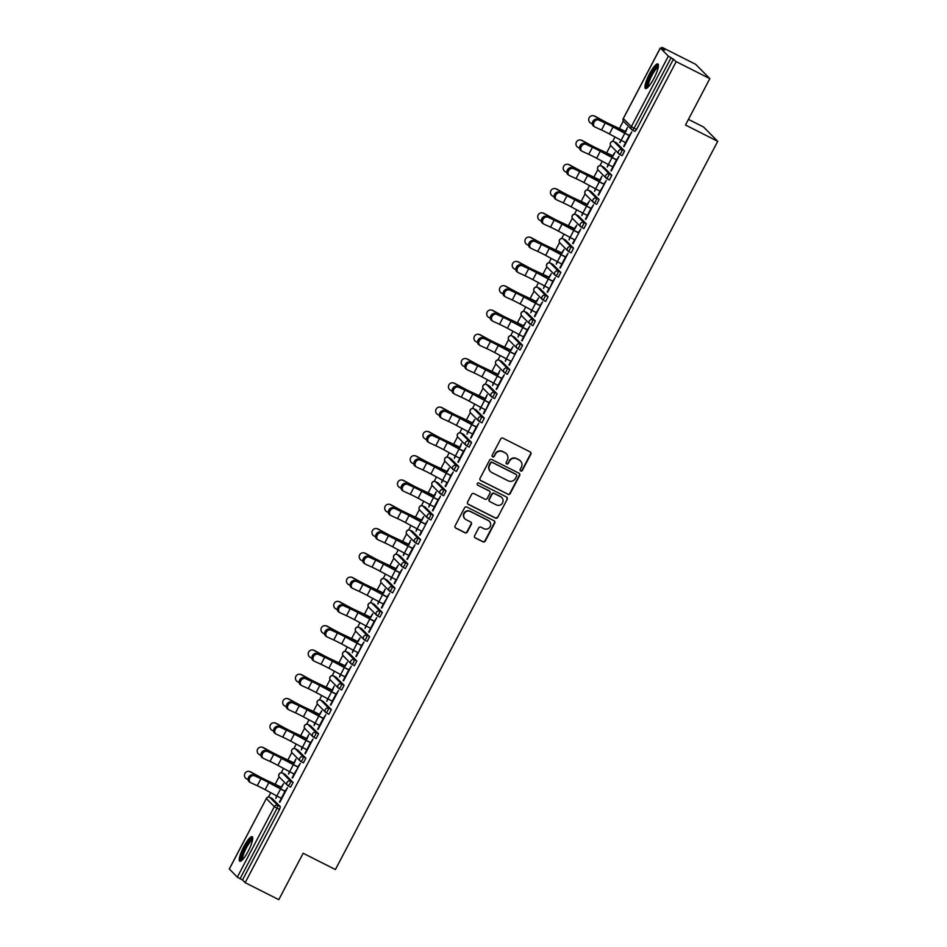 <?xml version="1.0" encoding="UTF-8"?>
<svg xmlns="http://www.w3.org/2000/svg" width="947" height="947" viewBox="0 0 947 947"><rect width="100%" height="100%" fill="white"/><g stroke="black" fill="none" stroke-linecap="round" stroke-linejoin="round"><path stroke-width="1.42" d="M520.72 470.967A1.207 1.184 135.3 0 0 522.342 470.434L530.865 454.193A1.728 1.681 135.3 0 0 530.154 451.908L503.023 438.201A1.728 1.681 135.3 0 0 500.714 438.97L492.191 455.199A1.207 1.184 135.3 0 0 492.677 456.809A1.207 1.184 135.3 0 0 494.298 456.265L495.399 454.169A5.54 5.386 135.3 0 1 502.786 451.707L505.047 452.855A5.54 5.386 135.3 0 1 507.308 460.183L506.207 462.278A1.207 1.184 135.3 0 0 506.704 463.888A1.207 1.184 135.3 0 0 508.314 463.343L509.415 461.248A5.54 5.386 135.3 0 1 516.813 458.798L519.074 459.934A5.54 5.386 135.3 0 1 521.323 467.262L520.223 469.369A1.207 1.184 135.3 0 0 520.72 470.967M520.294 470.588A1.207 1.184 135.3 0 0 522.057 470.138L530.58 453.909A1.728 1.681 135.3 0 0 530.427 452.086M492.251 456.43A1.207 1.184 135.3 0 0 494.014 455.981L495.399 454.169M506.266 463.509A1.207 1.184 135.3 0 0 508.03 463.059L509.415 461.248M248.197 851.211A13.743 2.983 -63.2 0 0 252.186 836.71A13.743 2.983 -63.2 0 0 243.77 846.748A13.743 2.983 -63.2 0 0 239.78 861.249A13.743 2.983 -63.2 0 0 248.197 851.211M653.904 78.447A13.743 2.983 -63.2 0 0 657.893 63.946A13.743 2.983 -63.2 0 0 649.476 73.996A13.743 2.983 -63.2 0 0 645.487 88.497A13.743 2.983 -63.2 0 0 653.904 78.447M474.625 535.694A1.728 1.681 135.3 0 0 475.335 537.979L482.946 541.826A1.728 1.681 135.3 0 0 485.255 541.068L494.725 523.028A1.728 1.681 135.3 0 0 494.014 520.743L466.883 507.036A1.728 1.681 135.3 0 0 464.575 507.805L455.105 525.834A1.728 1.681 135.3 0 0 455.803 528.118L465.001 532.77A1.728 1.681 135.3 0 0 467.309 532.001L471.369 524.283A1.728 1.681 135.3 0 0 470.659 521.998L466.102 519.69A4.628 4.51 135.3 0 1 464.598 512.954A4.628 4.51 135.3 0 1 470.387 511.522L488.25 520.542A4.628 4.51 135.3 0 1 489.753 527.278A4.628 4.51 135.3 0 1 483.964 528.71L480.981 527.207A1.728 1.681 135.3 0 0 478.673 527.976L474.625 535.694M660.355 48.048L623.327 118.564L631.341 126.661L668.369 56.133L660.355 48.048L664.687 50.025L662.036 47.35L695.666 64.337L709.836 78.637L685.486 125.028L717.731 141.316L335.404 869.547L303.147 853.259L278.797 899.65L245.155 882.663L676.205 61.638L671.092 57.731L634.076 128.247L636.526 129.49L673.554 58.974M709.836 78.637L676.205 61.638M507.888 494.31A1.728 1.681 135.3 0 0 510.196 493.541L519.666 475.512A1.728 1.681 135.3 0 0 518.968 473.216L491.824 459.52A1.728 1.681 135.3 0 0 489.516 460.278L480.058 478.318A1.728 1.681 135.3 0 0 480.756 480.603L507.604 494.026A1.728 1.681 135.3 0 0 509.924 493.257L519.382 475.228A1.728 1.681 135.3 0 0 519.24 473.393M507.19 499.27L497.731 517.299A1.728 1.681 135.3 0 1 495.423 518.068L468.28 504.36A1.728 1.681 135.3 0 1 467.581 502.076L471.63 494.358A1.728 1.681 135.3 0 1 473.938 493.588L484.947 499.152A1.728 1.681 135.3 0 0 487.255 498.382L489.942 493.269A1.728 1.681 135.3 0 0 489.232 490.972L477.773 485.184A1.207 1.184 135.3 0 1 477.383 483.42A1.207 1.184 135.3 0 1 478.898 483.053L506.491 496.986A1.728 1.681 135.3 0 1 507.19 499.27L497.731 517.299M717.731 141.316L703.562 127.016L688.445 119.381M668.369 56.133L671.092 57.731M245.155 882.663L242.515 879.988L237.318 877.159L229.34 868.991M268.427 797.078L270.735 792.675M275.151 784.27L279.093 776.753M281.176 772.788L283.484 768.384M287.9 759.979L291.842 752.463M293.925 748.509L296.233 744.105M300.649 735.701L304.591 728.184M306.674 724.218L308.982 719.815M313.398 711.41L317.34 703.893M319.423 699.94L321.731 695.536M326.147 687.12L330.089 679.603M332.172 675.649L334.48 671.245M338.896 662.841L342.838 655.324M344.921 651.358L347.229 646.967M351.645 638.55L355.599 631.033M357.67 627.08L359.978 622.676M364.394 614.272L368.347 606.755M370.419 602.789L372.727 598.397M377.143 589.981L381.096 582.464M383.168 578.51L385.476 574.107M389.892 565.702L393.845 558.185M395.917 554.22L398.237 549.828M402.641 541.412L406.594 533.895M408.666 529.941L410.986 525.538M415.402 517.133L419.343 509.616M421.427 505.651L423.735 501.247M428.151 492.842L432.092 485.326M434.176 481.372L436.484 476.968M440.9 468.564L444.841 461.047M446.925 457.081L449.233 452.678M453.649 444.273L457.59 436.756M459.674 432.803L461.982 428.399M466.398 419.995L470.339 412.478M472.423 408.512L474.731 404.109M479.146 395.704L483.088 388.187M485.172 384.233L487.48 379.83M491.895 371.425L495.837 363.908M497.921 359.943L500.229 355.539M504.644 347.135L508.586 339.618M510.67 335.664L512.978 331.261M517.393 322.856L521.347 315.339M523.419 311.374L525.727 306.97M530.142 298.565L534.096 291.049M536.168 287.095L538.476 282.691M542.891 274.275L546.845 266.758M548.917 262.804L551.225 258.401M555.64 249.996L559.594 242.479M561.666 238.514L563.986 234.122M568.389 225.706L572.343 218.189M574.415 214.235L576.735 209.832M581.15 201.427L585.092 193.91M587.164 189.945L589.484 185.553M593.899 177.136L597.841 169.62M599.925 165.666L602.233 161.262M606.648 152.858L610.59 145.341M612.673 141.375L614.982 136.984M619.397 128.567L623.339 121.05M661.48 48.415L662.036 47.35M625.387 131.479L627.435 127.573L625.754 131.846M629.282 135.61L631.767 131.953L624.085 146.596M620.841 140.132L620.119 142.595M619.669 142.37L621.279 140.369M625.612 142.618L623.635 146.371M284.988 774.291L293.085 782.423L290.67 787.111L288.255 785.892M272.239 798.581L280.336 806.702L279.531 809.472L277.08 808.229L240.053 878.745M242.515 879.988L279.531 809.472M636.526 129.49L634.916 131.42L632.501 130.189M289.344 771.545L288.539 774.149L289.782 771.781M294.257 763.258L295.938 758.985L293.89 762.88M262.39 757.718A3.966 3.137 -57 0 1 262.07 757.541A3.966 3.137 -57 0 1 261.479 752.699A3.966 3.137 -57 0 1 266.071 750.711L273.695 754.428A11.814 0.829 -152.3 0 1 277.85 756.44A11.814 0.829 -152.3 0 1 281.567 758.369L293.31 764.691A14.098 0.994 27.7 0 0 297.749 766.999L300.27 763.365L292.587 778.008M294.115 774.03L292.138 777.783M310.486 725.722L318.583 733.854L316.168 738.542L313.753 737.322M308.071 724.491A2.64 2.64 0 0 0 305.005 728.717A2.64 2.569 135.3 0 1 304.579 725.686A2.64 2.569 -44.7 0 1 308.106 724.514L310.569 725.757L308.106 724.514L316.132 732.611L318.583 733.854M314.842 722.975L314.037 725.58L315.292 723.212M319.755 714.689L321.802 710.783L319.388 714.31M323.282 718.453L325.768 714.796L318.085 729.439M319.613 725.461L317.636 729.214M336.067 677.188L333.604 675.945L336.067 677.188L344.081 685.285L341.666 689.972L339.251 688.741M340.352 674.406L339.547 677.01L340.79 674.631M345.264 666.12L347.3 662.213L344.897 665.741M348.792 669.884L351.278 666.226L343.583 680.857M345.11 676.892L343.145 680.633M361.565 628.619L359.079 627.352L361.565 628.619L369.579 636.715L367.164 641.403L364.749 640.172M365.85 625.825L365.045 628.441L366.288 626.062M370.762 617.551L372.81 613.644L370.395 617.172M374.29 621.315L376.776 617.645L369.081 632.288M370.608 628.323L368.643 632.063M395.088 588.146L392.662 592.834L390.176 591.567A2.64 2.569 135.3 0 1 389.525 591.094A2.64 2.64 0 0 0 390.211 591.591L392.626 586.903L395.088 588.146L387.063 580.049L384.612 578.806L392.626 586.903A2.64 2.569 -44.7 0 0 389.099 588.075A2.64 2.569 135.3 0 0 389.525 591.094L381.499 583.009A2.64 2.569 135.3 0 1 381.073 579.978A2.64 2.569 -44.7 0 1 384.612 578.806L384.612 578.806A2.64 2.64 0 0 0 381.499 583.009M391.348 577.256L390.543 579.872L391.786 577.492M396.26 568.981L398.308 565.075L395.893 568.602M399.788 572.746L402.274 569.076L394.591 583.719M364.394 563.441A3.966 3.137 -57 0 1 364.074 563.264A3.966 3.137 -57 0 1 363.47 558.422A3.966 3.137 -57 0 1 368.063 556.434L369.247 557.191A3.966 3.137 123 0 0 364.642 559.18A3.966 3.137 123 0 0 365.246 564.021A3.966 3.137 123 0 0 365.566 564.199L372.017 567.146A11.814 0.829 -152.3 0 1 376.172 569.159A11.814 0.829 -152.3 0 1 379.889 571.1L391.632 577.41A14.098 0.994 27.7 0 0 396.071 579.73L394.141 583.494M420.586 539.565L418.16 544.265L415.674 542.998A2.64 2.569 135.3 0 1 415.023 542.524A2.64 2.64 0 0 0 415.709 543.022L418.124 538.334L420.586 539.565L412.561 531.48L410.11 530.237L418.124 538.334A2.64 2.569 -44.7 0 0 414.597 539.506A2.64 2.569 135.3 0 0 415.023 542.524L407.009 534.439A2.64 2.569 135.3 0 1 406.583 531.409A2.64 2.569 -44.7 0 1 410.11 530.237L410.075 530.213A2.64 2.64 0 0 0 407.009 534.439M416.846 528.686L416.041 531.303L417.284 528.923M421.758 520.412L423.806 516.506L421.391 520.033M389.892 514.872A3.966 3.137 -57 0 1 389.572 514.695A3.966 3.137 -57 0 1 388.968 509.853A3.966 3.137 -57 0 1 393.561 507.864L401.185 511.581A11.814 0.829 -152.3 0 1 405.34 513.582A11.814 0.829 -152.3 0 1 409.068 515.523L420.811 521.844A14.098 0.994 27.7 0 0 425.25 524.153L427.772 520.507L420.089 535.15M394.745 508.622A3.966 3.137 123 0 0 390.152 510.611A3.966 3.137 123 0 0 390.744 515.452A3.966 3.137 123 0 0 391.064 515.63L397.515 518.577A11.814 0.829 -152.3 0 1 401.67 520.59A11.814 0.829 -152.3 0 1 405.387 522.531L417.13 528.84A14.098 0.994 27.7 0 0 421.569 531.16L419.639 534.925M437.988 482.875L446.084 490.996L443.67 495.695L441.243 494.464M435.573 481.644A2.64 2.64 0 0 0 432.507 485.87A2.64 2.569 135.3 0 1 432.081 482.84A2.64 2.569 -44.7 0 1 435.608 481.668L438.059 482.911L435.608 481.668L443.622 489.765L446.084 490.996M442.344 480.117L441.539 482.733L442.782 480.354M447.256 471.831L449.304 467.936L446.889 471.464M450.784 475.607L453.27 471.937L445.587 486.58M415.39 466.291A3.966 3.137 -57 0 1 415.07 466.125A3.966 3.137 -57 0 1 414.478 461.284A3.966 3.137 -57 0 1 419.071 459.295L420.243 460.053A3.966 3.137 123 0 0 415.65 462.041A3.966 3.137 123 0 0 416.242 466.883A3.966 3.137 123 0 0 416.562 467.06L423.013 470.008A11.814 0.829 -152.3 0 1 427.168 472.02A11.814 0.829 -152.3 0 1 430.885 473.962L442.628 480.271A14.098 0.994 27.7 0 0 447.079 482.591L445.137 486.356M463.485 434.306L471.582 442.427L469.167 447.126L466.753 445.895M461.071 433.075A2.64 2.64 0 0 0 458.005 437.301A2.64 2.569 135.3 0 1 457.579 434.271A2.64 2.569 -44.7 0 1 461.106 433.099L463.568 434.342L461.106 433.099L469.12 441.195L471.582 442.427M467.842 431.548L467.037 434.152L468.292 431.785M472.754 423.262L474.802 419.367L472.387 422.895M476.282 427.038L478.768 423.368L471.085 438.011M472.612 434.034L470.635 437.786M486.533 384.494L489.066 385.772L497.08 393.857L494.665 398.557L492.251 397.326M493.351 382.979L492.547 385.583L493.789 383.215M498.264 374.692L499.933 370.431L497.885 374.325M501.792 378.457L504.278 374.799L496.583 389.442M498.11 385.465L496.133 389.217M514.564 337.203L512.102 335.96L514.564 337.203L522.578 345.288L520.163 349.988L517.749 348.756M518.849 334.409L518.045 337.014L519.287 334.646M523.762 326.123L525.81 322.229L523.395 325.756M527.29 329.887L529.775 326.23L522.081 340.873M523.608 336.895L521.643 340.648M548.076 296.719L545.661 301.418L543.176 300.152A2.64 2.569 135.3 0 1 542.524 299.678A2.64 2.64 0 0 0 543.211 300.175L545.626 295.476L548.076 296.719L540.062 288.634L537.612 287.391L545.626 295.476A2.64 2.569 -44.7 0 0 542.098 296.648A2.64 2.569 135.3 0 0 542.524 299.678L534.499 291.581A2.64 2.569 135.3 0 1 534.072 288.563A2.64 2.569 -44.7 0 1 537.612 287.391L537.576 287.367A2.64 2.64 0 0 0 534.499 291.581M544.347 285.84L543.542 288.444L544.785 286.077M549.26 277.554L551.308 273.659L548.893 277.187M552.788 281.318L555.273 277.66L547.579 292.303M517.393 272.014A3.966 3.137 -57 0 1 517.074 271.836A3.966 3.137 -57 0 1 516.47 267.007A3.966 3.137 -57 0 1 521.063 265.006L522.235 265.776A3.966 3.137 123 0 0 517.642 267.764A3.966 3.137 123 0 0 518.246 272.606A3.966 3.137 123 0 0 518.565 272.783L525.005 275.731A11.814 0.829 -152.3 0 1 529.16 277.743A11.814 0.829 -152.3 0 1 532.889 279.685L544.632 285.994A14.098 0.994 27.7 0 0 549.071 288.314L547.141 292.078M573.586 248.15L571.159 252.849L568.673 251.582A2.64 2.569 135.3 0 1 568.022 251.109A2.64 2.64 0 0 0 568.709 251.606L571.124 246.907L573.586 248.15L565.56 240.065L563.11 238.822L571.124 246.907A2.64 2.569 -44.7 0 0 567.596 248.078A2.64 2.569 135.3 0 0 568.022 251.109L559.997 243.012A2.64 2.569 135.3 0 1 559.57 239.993A2.64 2.569 -44.7 0 1 563.11 238.822L563.074 238.798A2.64 2.64 0 0 0 559.997 243.012M565.489 240.029L563.027 238.786M569.845 237.271L569.04 239.875L570.283 237.508M574.758 228.985L576.806 225.09L574.391 228.618M542.891 223.445A3.966 3.137 -57 0 1 542.572 223.267A3.966 3.137 -57 0 1 541.968 218.426A3.966 3.137 -57 0 1 546.561 216.437L554.184 220.154A11.814 0.829 -152.3 0 1 558.339 222.166A11.814 0.829 -152.3 0 1 562.056 224.108L573.811 230.417A14.098 0.994 27.7 0 0 578.25 232.737L580.771 229.091L573.089 243.734M547.745 217.206A3.966 3.137 123 0 0 543.152 219.195A3.966 3.137 123 0 0 543.744 224.037A3.966 3.137 123 0 0 544.063 224.214L550.515 227.162A11.814 0.829 -152.3 0 1 554.67 229.174A11.814 0.829 -152.3 0 1 558.387 231.115L570.13 237.425A14.098 0.994 27.7 0 0 574.569 239.745L572.639 243.509M590.987 191.46L599.084 199.58L596.669 204.28L594.243 203.049M588.525 190.217L591.035 191.472L588.608 190.252L596.622 198.337L599.084 199.58M595.343 188.702L594.538 191.306L595.781 188.938M600.256 180.415L601.937 176.142L599.889 180.048M568.389 174.875A3.966 3.137 -57 0 1 568.07 174.698A3.966 3.137 -57 0 1 567.466 169.856A3.966 3.137 -57 0 1 572.071 167.868L579.682 171.585A11.814 0.829 -152.3 0 1 583.837 173.597A11.814 0.829 -152.3 0 1 587.566 175.538L599.309 181.848A14.098 0.994 27.7 0 0 603.748 184.168L606.269 180.522L598.587 195.165M600.102 191.187L598.137 194.94M616.485 142.879L624.582 151.011L622.167 155.71L619.74 154.479M616.533 159.901L619.018 156.231L611.336 170.874M612.863 166.909L610.886 170.649M608.092 164.411L607.287 167.027L608.53 164.648M613.005 156.137L615.053 152.23L612.638 155.758M611.833 175.302L609.418 179.989L606.92 178.723A2.64 2.569 135.3 0 1 606.269 178.249A2.64 2.64 0 0 0 606.956 178.746L609.371 174.059L611.833 175.302L603.807 167.205L601.357 165.962L609.371 174.059A2.64 2.569 -44.7 0 0 605.843 175.231A2.64 2.569 135.3 0 0 606.269 178.249L598.255 170.164A2.64 2.569 135.3 0 1 597.829 167.134A2.64 2.569 -44.7 0 1 601.357 165.962L601.357 165.962A2.64 2.64 0 0 0 598.255 170.164M591.035 208.47L593.52 204.801L585.838 219.444M587.353 215.478L585.388 219.219M582.594 212.98L581.789 215.596L583.032 213.217M587.507 204.706L589.555 200.8L587.14 204.327M578.309 215.774L575.823 214.507L578.309 215.774L586.335 223.871L583.908 228.558L581.494 227.327M565.537 257.039L568.022 253.382L560.328 268.013M561.855 264.047L559.89 267.788M557.096 261.561L556.291 264.166L557.534 261.786M562.009 253.275L564.057 249.369L561.642 252.896M550.278 263.065L552.811 264.343L560.837 272.44L558.41 277.128L555.996 275.908M504.633 296.304A3.966 3.137 -57 0 1 504.325 296.127A3.966 3.137 -57 0 1 503.721 291.285A3.966 3.137 -57 0 1 508.314 289.297L515.937 293.014A11.814 0.829 -152.3 0 1 520.092 295.026A11.814 0.829 -152.3 0 1 523.809 296.956L535.564 303.277A14.098 0.994 27.7 0 0 540.003 305.585L542.524 301.951L534.83 316.594M536.357 312.617L534.392 316.369M531.598 310.131L530.793 312.735L532.036 310.367M536.511 301.844L538.559 297.95L536.144 301.466M527.242 312.877L535.327 321.009L532.912 325.697L530.498 324.478M479.135 344.874A3.966 3.137 -57 0 1 478.815 344.696A3.966 3.137 -57 0 1 478.223 339.855A3.966 3.137 -57 0 1 482.816 337.866L490.439 341.583A11.814 0.829 -152.3 0 1 494.594 343.595A11.814 0.829 -152.3 0 1 498.311 345.525L510.066 351.846A14.098 0.994 27.7 0 0 514.505 354.154L517.026 350.52L509.332 365.163M483.988 338.624A3.966 3.137 123 0 0 479.395 340.612A3.966 3.137 123 0 0 479.999 345.454A3.966 3.137 123 0 0 480.318 345.631L486.758 348.591A11.814 0.829 -152.3 0 1 490.913 350.591A11.814 0.829 -152.3 0 1 494.63 352.533L506.385 358.854A14.098 0.994 27.7 0 0 510.824 361.162L508.894 364.938M506.1 358.7L505.296 361.304L506.538 358.937M511.013 350.414L513.049 346.519L510.646 350.035M501.744 361.446L509.829 369.579L507.414 374.266L505 373.047M499.318 360.215A2.64 2.64 0 0 0 496.252 364.441A2.64 2.569 135.3 0 1 495.826 361.411A2.64 2.569 -44.7 0 1 499.353 360.251L501.815 361.482L499.353 360.251L507.379 368.336L509.829 369.579M489.031 402.747L491.517 399.089L483.834 413.732M453.637 393.443A3.966 3.137 -57 0 1 453.317 393.265A3.966 3.137 -57 0 1 452.725 388.424A3.966 3.137 -57 0 1 457.318 386.435L458.49 387.193A3.966 3.137 123 0 0 453.897 389.193A3.966 3.137 123 0 0 454.489 394.023A3.966 3.137 123 0 0 454.809 394.201L461.26 397.16A11.814 0.829 -152.3 0 1 465.415 399.161A11.814 0.829 -152.3 0 1 469.132 401.102L480.887 407.423A14.098 0.994 27.7 0 0 485.326 409.731L483.384 413.508M480.591 407.269L479.786 409.873L481.04 407.506M485.503 398.983L487.184 394.71L485.136 398.604M484.331 418.148L481.916 422.836L479.419 421.581A2.64 2.569 135.3 0 1 478.768 421.095A2.64 2.64 0 0 0 479.454 421.604L481.881 416.905L484.331 418.148L476.317 410.051L473.855 408.82L481.881 416.905A2.64 2.569 -44.7 0 0 478.342 418.077A2.64 2.569 135.3 0 0 478.768 421.095L470.754 413.01A2.64 2.569 135.3 0 1 470.328 409.992A2.64 2.569 -44.7 0 1 473.855 408.82L473.82 408.784A2.64 2.64 0 0 0 470.754 413.01M463.533 451.317L466.019 447.659L458.336 462.302M459.863 458.324L457.886 462.077M455.093 455.838L454.288 458.443L455.531 456.075M460.005 447.552L461.686 443.279L459.638 447.185M458.833 466.717L456.418 471.417L453.921 470.15A2.64 2.569 135.3 0 1 453.27 469.676A2.64 2.64 0 0 0 453.956 470.174L456.371 465.474L458.833 466.717L450.819 458.62L448.357 457.389L456.371 465.474A2.64 2.569 -44.7 0 0 452.844 466.646A2.64 2.569 135.3 0 0 453.27 469.676L445.256 461.58A2.64 2.569 135.3 0 1 444.83 458.561A2.64 2.569 -44.7 0 1 448.357 457.389L448.322 457.365A2.64 2.64 0 0 0 445.256 461.58M438.035 499.886L440.521 496.228L432.838 510.871M434.353 506.894L432.388 510.646M429.595 504.408L428.79 507.012L430.033 504.644M434.507 496.121L436.188 491.848L434.14 495.755M425.31 507.201L422.859 505.958L425.286 507.166L433.335 515.286L430.921 519.986L428.494 518.755M412.537 548.455L415.023 544.797L407.34 559.44M408.855 555.463L406.89 559.215M404.097 552.977L403.292 555.581L404.535 553.214M409.009 544.691L410.69 540.417L408.642 544.324M399.812 555.771L397.326 554.504L399.776 555.735L407.837 563.856L405.411 568.555L402.996 567.324M351.645 587.72A3.966 3.137 -57 0 1 351.325 587.542A3.966 3.137 -57 0 1 350.721 582.701A3.966 3.137 -57 0 1 355.314 580.712L362.938 584.429A11.814 0.829 -152.3 0 1 367.093 586.442A11.814 0.829 -152.3 0 1 370.81 588.383L382.564 594.692A14.098 0.994 27.7 0 0 387.003 597.012L389.525 593.367L381.83 608.01M383.357 604.032L381.392 607.785M378.599 601.546L377.794 604.15L379.037 601.783M383.511 593.26L385.192 588.987L383.144 592.893M374.243 604.293L382.328 612.425L379.913 617.124L377.498 615.893M361.541 645.594L364.027 641.936L356.332 656.579M326.135 636.289A3.966 3.137 -57 0 1 325.815 636.112A3.966 3.137 -57 0 1 325.223 631.27A3.966 3.137 -57 0 1 329.816 629.282L330.988 630.051A3.966 3.137 123 0 0 326.395 632.04A3.966 3.137 123 0 0 326.999 636.881A3.966 3.137 123 0 0 327.319 637.047L333.758 640.006A11.814 0.829 -152.3 0 1 337.913 642.019A11.814 0.829 -152.3 0 1 341.63 643.948L353.385 650.269A14.098 0.994 27.7 0 0 357.824 652.59L355.894 656.354M353.101 650.116L352.296 652.72L353.539 650.352M358.013 641.829L360.061 637.935L357.646 641.462M348.745 652.874L356.83 660.994L354.415 665.694L352 664.463M346.318 651.643A2.64 2.64 0 0 0 343.252 655.857A2.64 2.569 135.3 0 1 342.826 652.838A2.64 2.569 -44.7 0 1 346.353 651.666L348.816 652.909L346.353 651.666L354.379 659.751L356.83 660.994M336.043 694.163L338.529 690.505L330.834 705.148M332.361 701.171L330.396 704.923M327.603 698.685L326.798 701.289L328.041 698.922M332.515 690.399L334.184 686.137L332.137 690.032M331.332 709.563L328.917 714.263L326.419 712.996A2.64 2.569 135.3 0 1 325.768 712.523A2.64 2.64 0 0 0 326.455 713.02L328.881 708.32L331.332 709.563L323.318 701.478L320.855 700.235L328.881 708.32A2.64 2.569 -44.7 0 0 325.342 709.492A2.64 2.569 135.3 0 0 325.768 712.523L317.754 704.426A2.64 2.569 135.3 0 1 317.328 701.407A2.64 2.569 -44.7 0 1 320.855 700.235L320.82 700.212A2.64 2.64 0 0 0 317.754 704.426M310.533 742.732L313.019 739.074L305.336 753.717M306.864 749.74L304.887 753.492M302.093 747.254L301.288 749.858L302.543 747.491M307.006 738.968L308.686 734.706L306.639 738.601M297.737 750.012L305.834 758.133L303.419 762.832L301.004 761.601M285.035 791.301L287.521 787.644L279.839 802.287M281.366 798.309L279.389 802.062M276.595 795.823L275.79 798.428L277.033 796.06M281.508 787.537L283.555 783.643L281.141 787.17M520.294 460.787A5.54 5.386 135.3 0 0 518.79 459.65L519.074 459.934M509.131 460.964A5.54 5.386 135.3 0 1 516.529 458.514L518.79 459.65M506.278 453.708A5.54 5.386 135.3 0 0 504.775 452.571L505.047 452.855M495.115 453.885A5.54 5.386 135.3 0 1 502.514 451.423L504.775 452.571M480.2 480.141A1.728 1.681 135.3 0 0 480.472 480.318L507.604 494.026M516.671 476.128A1.207 1.184 135.3 0 0 516.186 474.518L492.369 462.491A1.207 1.184 135.3 0 0 490.747 463.024L489.587 465.249A5.54 5.386 135.3 0 0 491.836 472.565L508.125 480.792A5.54 5.386 135.3 0 0 515.511 478.342L516.671 476.128M490.333 471.428A5.54 5.386 135.3 0 1 489.303 464.953L490.463 462.74A1.207 1.184 135.3 0 1 492.085 462.207L515.902 474.234M467.723 503.899A1.728 1.681 135.3 0 0 467.996 504.076L495.139 517.784A1.728 1.681 135.3 0 0 497.447 517.015M489.516 491.15A1.728 1.681 135.3 0 0 488.948 490.688L477.773 485.184M496.358 504.917A4.628 4.51 135.3 0 0 501.792 497.566A4.628 4.51 135.3 0 0 500.655 496.737L494.358 493.565A1.728 1.681 135.3 0 0 492.049 494.334L489.362 499.448A1.728 1.681 135.3 0 0 490.073 501.732L496.358 504.917M501.65 497.435A4.628 4.51 135.3 0 0 500.371 496.453L500.655 496.737M489.504 501.271A1.728 1.681 135.3 0 1 489.078 499.164L491.765 494.038A1.728 1.681 135.3 0 1 494.074 493.28L500.371 496.453M506.905 498.986A1.728 1.681 135.3 0 0 506.763 497.163M489.256 521.229A4.628 4.51 135.3 0 0 487.977 520.258L488.25 520.542M464.823 518.719A4.628 4.51 135.3 0 1 470.103 511.226L487.977 520.258M455.247 527.657A1.728 1.681 135.3 0 0 455.531 527.834L464.717 532.486A1.728 1.681 135.3 0 0 467.025 531.717L471.085 523.999A1.728 1.681 135.3 0 0 470.931 522.176M474.767 537.517A1.728 1.681 135.3 0 0 475.051 537.695L482.662 541.542A1.728 1.681 135.3 0 0 484.971 540.773L494.441 522.744A1.728 1.681 135.3 0 0 494.287 520.921M624.594 132.982L625.316 131.621A11.814 0.829 27.7 0 0 621.836 129.928L611.596 125.134A14.098 0.994 -152.3 0 1 607.441 123.11A14.098 0.994 -152.3 0 1 602.067 120.281L594.408 116.114A3.966 3.871 -80.2 0 0 593.236 115.712L593.745 115.794A3.966 3.871 99.8 0 1 594.917 116.197L602.564 120.376A11.814 0.829 27.7 0 0 607.074 122.743A11.814 0.829 27.7 0 0 610.555 124.436L620.794 129.218A14.098 0.994 -152.3 0 1 624.937 131.254L625.837 131.704M593.236 115.712A3.966 3.871 -80.2 0 0 590.727 123.122L592.349 123.998M593.887 126.306A3.966 3.137 -57 0 1 593.568 126.129A3.966 3.137 -57 0 1 592.976 121.287A3.966 3.137 -57 0 1 597.569 119.298L598.741 120.068A3.966 3.137 123 0 0 594.148 122.056A3.966 3.137 123 0 0 594.74 126.898A3.966 3.137 123 0 0 595.059 127.064L601.511 130.023A11.814 0.829 -152.3 0 1 605.666 132.035A11.814 0.829 -152.3 0 1 609.383 133.965L621.137 140.286A14.098 0.994 27.7 0 0 625.576 142.595L626.05 142.843M598.741 120.068L605.192 123.015A11.814 0.829 -152.3 0 1 609.347 125.028A11.814 0.829 -152.3 0 1 613.064 126.969L624.807 133.278A14.098 0.994 27.7 0 0 629.246 135.599L629.731 135.835M629.364 135.468L628.879 135.22A11.814 0.829 -152.3 0 1 625.162 133.278L613.419 126.969A14.098 0.994 27.7 0 0 608.968 124.649A14.098 0.994 27.7 0 0 604.008 122.258L597.569 119.298M647.677 87.503A11.897 2.581 116.8 0 1 651.003 74.908A11.897 2.581 116.8 0 1 658.39 66.29M658.224 67.355A11.021 2.391 -63.2 0 0 651.915 75.44A11.021 2.391 -63.2 0 0 648.435 86.733M658.354 64.645A13.66 2.971 -63.2 0 0 650.719 74.624A13.66 2.971 -63.2 0 0 646.328 88.45M241.97 860.267A11.897 2.581 116.8 0 1 241.473 857.733A11.897 2.581 116.8 0 1 246.717 845.138A11.897 2.581 116.8 0 1 252.683 839.054M252.518 840.119A11.021 2.391 -63.2 0 0 246.942 846.855A11.021 2.391 -63.2 0 0 242.669 857.52A11.021 2.391 -63.2 0 0 242.728 859.497M252.648 837.408A13.66 2.971 -63.2 0 0 245.758 846.002A13.66 2.971 -63.2 0 0 240.633 858.941A13.66 2.971 -63.2 0 0 240.621 861.214M611.845 157.261L612.555 155.912A11.814 0.829 27.7 0 0 609.087 154.207L598.847 149.425A14.098 0.994 -152.3 0 1 594.692 147.401A14.098 0.994 -152.3 0 1 589.318 144.571L581.659 140.405A3.966 3.871 -80.2 0 0 580.487 139.99L580.996 140.085A3.966 3.871 99.8 0 1 582.168 140.487L589.815 144.654A11.814 0.829 27.7 0 0 594.325 147.022A11.814 0.829 27.7 0 0 597.806 148.726L608.033 153.509A14.098 0.994 -152.3 0 1 612.188 155.533L613.088 155.983M580.487 139.99A3.966 3.871 -80.2 0 0 577.978 147.401L579.588 148.288M599.096 181.552L599.806 180.19A11.814 0.829 27.7 0 0 596.338 178.498L586.098 173.703A14.098 0.994 -152.3 0 1 581.943 171.679A14.098 0.994 -152.3 0 1 576.557 168.862L568.91 164.683A3.966 3.871 -80.2 0 0 567.738 164.281L568.247 164.364A3.966 3.871 99.8 0 1 569.407 164.778L577.066 168.945A11.814 0.829 27.7 0 0 581.576 171.312A11.814 0.829 27.7 0 0 585.057 173.005L595.284 177.799A14.098 0.994 -152.3 0 1 599.439 179.823L600.339 180.273M567.738 164.281A3.966 3.871 -80.2 0 0 565.229 171.691L566.839 172.567M586.347 205.83L587.057 204.481A11.814 0.829 27.7 0 0 583.577 202.776L573.349 197.994A14.098 0.994 -152.3 0 1 569.194 195.97A14.098 0.994 -152.3 0 1 563.808 193.141L556.161 188.974A3.966 3.871 -80.2 0 0 554.989 188.56L555.498 188.654A3.966 3.871 99.8 0 1 556.658 189.057L564.317 193.224A11.814 0.829 27.7 0 0 568.827 195.591A11.814 0.829 27.7 0 0 572.308 197.296L582.535 202.078A14.098 0.994 -152.3 0 1 586.69 204.102L587.59 204.552M554.989 188.56A3.966 3.871 -80.2 0 0 552.48 195.97L554.09 196.858M573.598 230.121L574.308 228.76A11.814 0.829 27.7 0 0 570.828 227.067L560.6 222.273A14.098 0.994 -152.3 0 1 556.445 220.249A14.098 0.994 -152.3 0 1 551.059 217.431L543.412 213.253A3.966 3.871 -80.2 0 0 542.24 212.85L542.749 212.933A3.966 3.871 99.8 0 1 543.909 213.347L551.568 217.514A11.814 0.829 27.7 0 0 556.078 219.882A11.814 0.829 27.7 0 0 559.559 221.574L569.786 226.369A14.098 0.994 -152.3 0 1 573.941 228.393L574.841 228.843M542.24 212.85A3.966 3.871 -80.2 0 0 539.731 220.26L541.341 221.136M560.849 254.4L561.559 253.05A11.814 0.829 27.7 0 0 558.079 251.346L547.851 246.563A14.098 0.994 -152.3 0 1 543.696 244.539A14.098 0.994 -152.3 0 1 538.31 241.71L530.651 237.543A3.966 3.871 -80.2 0 0 529.491 237.129L530 237.224A3.966 3.871 99.8 0 1 531.16 237.626L538.819 241.793A11.814 0.829 27.7 0 0 543.329 244.16A11.814 0.829 27.7 0 0 546.81 245.865L557.037 250.647A14.098 0.994 -152.3 0 1 561.192 252.671L562.08 253.121M529.491 237.129A3.966 3.871 -80.2 0 0 526.982 244.551L528.592 245.427M581.138 150.597A3.966 3.137 -57 0 1 580.819 150.419A3.966 3.137 -57 0 1 580.227 145.578A3.966 3.137 -57 0 1 584.82 143.589L585.992 144.346A3.966 3.137 123 0 0 581.399 146.335A3.966 3.137 123 0 0 581.991 151.177A3.966 3.137 123 0 0 582.31 151.354L588.762 154.302A11.814 0.829 -152.3 0 1 592.917 156.314A11.814 0.829 -152.3 0 1 596.634 158.256L608.376 164.565A14.098 0.994 27.7 0 0 612.827 166.885L613.301 167.134M585.992 144.346L592.443 147.306A11.814 0.829 -152.3 0 1 596.598 149.306A11.814 0.829 -152.3 0 1 600.315 151.248L612.058 157.569A14.098 0.994 27.7 0 0 616.497 159.877L616.982 160.126M616.615 159.747L616.13 159.51A11.814 0.829 -152.3 0 1 612.413 157.569L600.67 151.26A14.098 0.994 27.7 0 0 596.219 148.939A14.098 0.994 27.7 0 0 591.259 146.536L584.82 143.589M573.243 168.637A3.966 3.137 123 0 0 568.65 170.626A3.966 3.137 123 0 0 569.242 175.467A3.966 3.137 123 0 0 569.561 175.633L576.013 178.592A11.814 0.829 -152.3 0 1 580.168 180.605A11.814 0.829 -152.3 0 1 583.885 182.534L595.627 188.855A14.098 0.994 27.7 0 0 600.067 191.176L600.552 191.412M603.866 184.038L603.381 183.789A11.814 0.829 -152.3 0 1 599.664 181.86L587.909 175.538A14.098 0.994 27.7 0 0 583.47 173.23A14.098 0.994 27.7 0 0 578.51 170.827L572.071 167.868M600.067 191.176L604.233 184.405M555.64 199.166A3.966 3.137 -57 0 1 555.321 198.988A3.966 3.137 -57 0 1 554.717 194.147A3.966 3.137 -57 0 1 559.31 192.158L560.494 192.916A3.966 3.137 123 0 0 555.901 194.904A3.966 3.137 123 0 0 556.493 199.746A3.966 3.137 123 0 0 556.812 199.924L563.264 202.871A11.814 0.829 -152.3 0 1 567.419 204.883A11.814 0.829 -152.3 0 1 571.136 206.825L582.879 213.134A14.098 0.994 27.7 0 0 587.318 215.454L587.803 215.703M560.494 192.916L566.933 195.875A11.814 0.829 -152.3 0 1 571.088 197.876A11.814 0.829 -152.3 0 1 574.817 199.817L586.56 206.138A14.098 0.994 27.7 0 0 590.999 208.447L591.484 208.695M591.117 208.316L590.632 208.08A11.814 0.829 -152.3 0 1 586.915 206.138L575.16 199.829A14.098 0.994 27.7 0 0 570.721 197.509A14.098 0.994 27.7 0 0 565.761 195.106L559.31 192.158M578.368 232.607L577.883 232.358A11.814 0.829 -152.3 0 1 574.166 230.429L562.411 224.108A14.098 0.994 27.7 0 0 557.972 221.799A14.098 0.994 27.7 0 0 553.012 219.396L546.561 216.437M578.735 232.974L575.054 239.982M530.142 247.735A3.966 3.137 -57 0 1 529.823 247.558A3.966 3.137 -57 0 1 529.219 242.716A3.966 3.137 -57 0 1 533.812 240.727L534.996 241.485A3.966 3.137 123 0 0 530.391 243.474A3.966 3.137 123 0 0 530.995 248.315A3.966 3.137 123 0 0 531.314 248.493L537.766 251.452A11.814 0.829 -152.3 0 1 541.921 253.453A11.814 0.829 -152.3 0 1 545.638 255.394L557.381 261.715A14.098 0.994 27.7 0 0 561.82 264.024L562.305 264.272M534.996 241.485L541.435 244.444A11.814 0.829 -152.3 0 1 545.59 246.445A11.814 0.829 -152.3 0 1 549.307 248.386L561.062 254.707A14.098 0.994 27.7 0 0 565.501 257.016L565.986 257.264M565.608 256.886L565.134 256.649A11.814 0.829 -152.3 0 1 561.417 254.707L549.662 248.398A14.098 0.994 27.7 0 0 545.223 246.078A14.098 0.994 27.7 0 0 540.264 243.675L533.812 240.727M548.1 278.69L548.81 277.329A11.814 0.829 27.7 0 0 545.33 275.636L535.102 270.842A14.098 0.994 -152.3 0 1 530.947 268.818A14.098 0.994 -152.3 0 1 525.561 266L517.902 261.822A3.966 3.871 -80.2 0 0 516.742 261.419L517.251 261.502A3.966 3.871 99.8 0 1 518.411 261.917L526.07 266.083A11.814 0.829 27.7 0 0 530.58 268.451A11.814 0.829 27.7 0 0 534.061 270.144L544.288 274.938A14.098 0.994 -152.3 0 1 548.443 276.962L549.331 277.412M516.742 261.419A3.966 3.871 -80.2 0 0 514.233 268.83L515.843 269.706M522.235 265.776L528.686 268.723A11.814 0.829 -152.3 0 1 532.841 270.735A11.814 0.829 -152.3 0 1 536.558 272.677L548.313 278.986A14.098 0.994 27.7 0 0 552.752 281.306L553.226 281.543M552.859 281.176L552.385 280.928A11.814 0.829 -152.3 0 1 548.668 278.998L536.913 272.677A14.098 0.994 27.7 0 0 532.474 270.369A14.098 0.994 27.7 0 0 527.515 267.965L521.063 265.006M552.752 281.306L549.556 288.551M535.351 302.981L536.061 301.62A11.814 0.829 27.7 0 0 532.581 299.915L522.353 295.133A14.098 0.994 -152.3 0 1 518.198 293.108A14.098 0.994 -152.3 0 1 512.812 290.279L505.153 286.112A3.966 3.871 -80.2 0 0 503.993 285.71L504.502 285.793A3.966 3.871 99.8 0 1 505.662 286.195L513.321 290.374A11.814 0.829 27.7 0 0 517.831 292.73A11.814 0.829 27.7 0 0 521.3 294.434L531.539 299.216A14.098 0.994 -152.3 0 1 535.694 301.241L536.582 301.691M503.993 285.71A3.966 3.871 -80.2 0 0 501.484 293.12L503.094 293.996M509.486 290.054A3.966 3.137 123 0 0 504.893 292.043A3.966 3.137 123 0 0 505.497 296.885A3.966 3.137 123 0 0 505.816 297.062L512.256 300.021A11.814 0.829 -152.3 0 1 516.411 302.022A11.814 0.829 -152.3 0 1 520.14 303.963L531.883 310.285A14.098 0.994 27.7 0 0 536.322 312.593L536.807 312.841M540.11 305.455L539.636 305.218A11.814 0.829 -152.3 0 1 535.907 303.277L524.165 296.967A14.098 0.994 27.7 0 0 519.725 294.647A14.098 0.994 27.7 0 0 514.766 292.244L508.314 289.297M536.322 312.593L540.477 305.834M522.602 327.26L523.312 325.898A11.814 0.829 27.7 0 0 519.832 324.205L509.604 319.411A14.098 0.994 -152.3 0 1 505.449 317.387A14.098 0.994 -152.3 0 1 500.063 314.57L492.404 310.391A3.966 3.871 -80.2 0 0 491.244 309.989L491.753 310.071A3.966 3.871 99.8 0 1 492.913 310.486L500.572 314.653A11.814 0.829 27.7 0 0 505.082 317.02A11.814 0.829 27.7 0 0 508.551 318.713L518.79 323.507A14.098 0.994 -152.3 0 1 522.945 325.531L523.833 325.981M491.244 309.989A3.966 3.871 -80.2 0 0 488.735 317.399L490.345 318.275M491.884 320.583A3.966 3.137 -57 0 1 491.564 320.417A3.966 3.137 -57 0 1 490.972 315.576A3.966 3.137 -57 0 1 495.565 313.587L496.737 314.345A3.966 3.137 123 0 0 492.144 316.334A3.966 3.137 123 0 0 492.748 321.175A3.966 3.137 123 0 0 493.067 321.353L499.507 324.3A11.814 0.829 -152.3 0 1 503.662 326.313A11.814 0.829 -152.3 0 1 507.379 328.254L519.134 334.563A14.098 0.994 27.7 0 0 523.573 336.883L524.058 337.12M496.737 314.345L503.188 317.292A11.814 0.829 -152.3 0 1 507.343 319.305A11.814 0.829 -152.3 0 1 511.06 321.246L522.815 327.555A14.098 0.994 27.7 0 0 527.254 329.876L527.728 330.112M527.361 329.745L526.887 329.497A11.814 0.829 -152.3 0 1 523.158 327.567L511.416 321.246A14.098 0.994 27.7 0 0 506.976 318.938A14.098 0.994 27.7 0 0 502.017 316.535L495.565 313.587M509.853 351.55L510.563 350.189A11.814 0.829 27.7 0 0 507.083 348.484L496.844 343.702A14.098 0.994 -152.3 0 1 492.7 341.678A14.098 0.994 -152.3 0 1 487.314 338.848L479.656 334.682A3.966 3.871 -80.2 0 0 478.495 334.279L479.004 334.362A3.966 3.871 99.8 0 1 480.165 334.765L487.823 338.943A11.814 0.829 27.7 0 0 492.322 341.299A11.814 0.829 27.7 0 0 495.802 343.003L506.041 347.786A14.098 0.994 -152.3 0 1 510.196 349.81L511.084 350.26M478.495 334.279A3.966 3.871 -80.2 0 0 475.974 341.689L477.596 342.565M514.612 354.036L514.126 353.787A11.814 0.829 -152.3 0 1 510.409 351.846L498.667 345.537A14.098 0.994 27.7 0 0 494.227 343.216A14.098 0.994 27.7 0 0 489.268 340.813L482.816 337.866M514.979 354.403L511.309 361.411M497.104 375.829L497.814 374.467A11.814 0.829 27.7 0 0 494.334 372.775L484.095 367.981A14.098 0.994 -152.3 0 1 479.94 365.956A14.098 0.994 -152.3 0 1 474.565 363.139L466.907 358.96A3.966 3.871 -80.2 0 0 465.746 358.558L466.244 358.641A3.966 3.871 99.8 0 1 467.416 359.055L475.074 363.222A11.814 0.829 27.7 0 0 479.573 365.589A11.814 0.829 27.7 0 0 483.053 367.282L493.292 372.076A14.098 0.994 -152.3 0 1 497.447 374.101L498.335 374.55M465.746 358.558A3.966 3.871 -80.2 0 0 463.225 365.968L464.847 366.844M466.386 369.152A3.966 3.137 -57 0 1 466.066 368.987A3.966 3.137 -57 0 1 465.474 364.145A3.966 3.137 -57 0 1 470.067 362.156L471.239 362.914A3.966 3.137 123 0 0 466.646 364.903A3.966 3.137 123 0 0 467.25 369.744A3.966 3.137 123 0 0 467.558 369.922L474.009 372.869A11.814 0.829 -152.3 0 1 478.164 374.882A11.814 0.829 -152.3 0 1 481.881 376.823L493.636 383.133A14.098 0.994 27.7 0 0 498.075 385.453L498.548 385.689M471.239 362.914L477.69 365.862A11.814 0.829 -152.3 0 1 481.845 367.874A11.814 0.829 -152.3 0 1 485.562 369.815L497.305 376.125A14.098 0.994 27.7 0 0 501.756 378.445L502.23 378.682M501.863 378.315L501.377 378.078A11.814 0.829 -152.3 0 1 497.66 376.137L485.918 369.815A14.098 0.994 27.7 0 0 481.478 367.507A14.098 0.994 27.7 0 0 476.519 365.104L470.067 362.156M484.343 400.119L485.065 398.758A11.814 0.829 27.7 0 0 481.585 397.053L471.346 392.271A14.098 0.994 -152.3 0 1 467.191 390.247A14.098 0.994 -152.3 0 1 461.816 387.418L454.158 383.251A3.966 3.871 -80.2 0 0 452.997 382.848L453.495 382.931A3.966 3.871 99.8 0 1 454.667 383.334L462.325 387.512A11.814 0.829 27.7 0 0 466.824 389.868A11.814 0.829 27.7 0 0 470.304 391.573L480.543 396.355A14.098 0.994 -152.3 0 1 484.698 398.379L485.586 398.829M452.997 382.848A3.966 3.871 -80.2 0 0 450.476 390.259L452.098 391.135M458.49 387.193L464.941 390.152A11.814 0.829 -152.3 0 1 469.096 392.165A11.814 0.829 -152.3 0 1 472.813 394.094L484.556 400.415A14.098 0.994 27.7 0 0 488.995 402.724L489.481 402.972M489.114 402.605L488.628 402.357A11.814 0.829 -152.3 0 1 484.911 400.415L473.169 394.106A14.098 0.994 27.7 0 0 468.729 391.786A14.098 0.994 27.7 0 0 463.77 389.395L457.318 386.435M488.995 402.724L485.799 409.98M471.594 424.398L472.316 423.037A11.814 0.829 27.7 0 0 468.836 421.344L458.597 416.562A14.098 0.994 -152.3 0 1 454.442 414.526A14.098 0.994 -152.3 0 1 449.067 411.708L441.409 407.53A3.966 3.871 -80.2 0 0 440.248 407.127L440.746 407.222A3.966 3.871 99.8 0 1 441.918 407.624L449.565 411.791A11.814 0.829 27.7 0 0 454.075 414.159A11.814 0.829 27.7 0 0 457.555 415.851L467.794 420.646A14.098 0.994 -152.3 0 1 471.949 422.67L472.837 423.12M440.248 407.127A3.966 3.871 -80.2 0 0 437.727 414.537L439.349 415.413M440.888 417.722A3.966 3.137 -57 0 1 440.568 417.556A3.966 3.137 -57 0 1 439.976 412.714A3.966 3.137 -57 0 1 444.569 410.726L445.741 411.483A3.966 3.137 123 0 0 441.148 413.472A3.966 3.137 123 0 0 441.74 418.314A3.966 3.137 123 0 0 442.06 418.491L448.511 421.439A11.814 0.829 -152.3 0 1 452.666 423.451A11.814 0.829 -152.3 0 1 456.383 425.392L468.138 431.702A14.098 0.994 27.7 0 0 472.577 434.022L473.05 434.259M445.741 411.483L452.193 414.431A11.814 0.829 -152.3 0 1 456.347 416.443A11.814 0.829 -152.3 0 1 460.064 418.385L471.807 424.694A14.098 0.994 27.7 0 0 476.246 427.014L476.732 427.263M476.365 426.884L475.879 426.647A11.814 0.829 -152.3 0 1 472.162 424.706L460.42 418.385A14.098 0.994 27.7 0 0 455.981 416.076A14.098 0.994 27.7 0 0 451.021 413.673L444.569 410.726M458.845 448.689L459.567 447.327A11.814 0.829 27.7 0 0 456.087 445.635L445.848 440.84A14.098 0.994 -152.3 0 1 441.693 438.816A14.098 0.994 -152.3 0 1 436.318 435.987L428.66 431.82A3.966 3.871 -80.2 0 0 427.488 431.418L427.997 431.501A3.966 3.871 99.8 0 1 429.169 431.903L436.816 436.082A11.814 0.829 27.7 0 0 441.326 438.449A11.814 0.829 27.7 0 0 444.806 440.142L455.045 444.924A14.098 0.994 -152.3 0 1 459.188 446.948L460.088 447.41M427.488 431.418A3.966 3.871 -80.2 0 0 424.978 438.828L426.6 439.704M428.139 442.012A3.966 3.137 -57 0 1 427.819 441.835A3.966 3.137 -57 0 1 427.227 436.993A3.966 3.137 -57 0 1 431.82 435.004L432.992 435.762A3.966 3.137 123 0 0 428.399 437.763A3.966 3.137 123 0 0 428.991 442.592A3.966 3.137 123 0 0 429.311 442.77L435.762 445.729A11.814 0.829 -152.3 0 1 439.917 447.73A11.814 0.829 -152.3 0 1 443.634 449.671L455.389 455.992A14.098 0.994 27.7 0 0 459.828 458.301L460.301 458.549M432.992 435.762L439.444 438.721A11.814 0.829 -152.3 0 1 443.598 440.734A11.814 0.829 -152.3 0 1 447.315 442.663L459.058 448.985A14.098 0.994 27.7 0 0 463.497 451.305L463.983 451.541M463.616 451.174L463.13 450.926A11.814 0.829 -152.3 0 1 459.413 448.985L447.671 442.675A14.098 0.994 27.7 0 0 443.232 440.355A14.098 0.994 27.7 0 0 438.26 437.964L431.82 435.004M446.096 472.967L446.818 471.606A11.814 0.829 27.7 0 0 443.338 469.913L433.099 465.131A14.098 0.994 -152.3 0 1 428.944 463.095A14.098 0.994 -152.3 0 1 423.569 460.278L415.911 456.099A3.966 3.871 -80.2 0 0 414.739 455.696L415.248 455.791A3.966 3.871 99.8 0 1 416.42 456.194L424.067 460.36A11.814 0.829 27.7 0 0 428.577 462.728A11.814 0.829 27.7 0 0 432.057 464.421L442.285 469.215A14.098 0.994 -152.3 0 1 446.439 471.239L447.339 471.689M414.739 455.696A3.966 3.871 -80.2 0 0 412.229 463.107L413.839 463.994M420.243 460.053L426.695 463A11.814 0.829 -152.3 0 1 430.849 465.013A11.814 0.829 -152.3 0 1 434.566 466.954L446.309 473.275A14.098 0.994 27.7 0 0 450.748 475.583L451.234 475.832M450.867 475.453L450.381 475.216A11.814 0.829 -152.3 0 1 446.664 473.275L434.922 466.954A14.098 0.994 27.7 0 0 430.471 464.646A14.098 0.994 27.7 0 0 425.511 462.243L419.071 459.295M450.748 475.583L447.552 482.828M433.347 497.258L434.057 495.897A11.814 0.829 27.7 0 0 430.589 494.204L420.35 489.41A14.098 0.994 -152.3 0 1 416.195 487.385A14.098 0.994 -152.3 0 1 410.809 484.556L403.162 480.389A3.966 3.871 -80.2 0 0 401.99 479.987L402.499 480.07A3.966 3.871 99.8 0 1 403.659 480.472L411.318 484.651A11.814 0.829 27.7 0 0 415.828 487.018A11.814 0.829 27.7 0 0 419.308 488.711L429.536 493.494A14.098 0.994 -152.3 0 1 433.69 495.53L434.59 495.979M401.99 479.987A3.966 3.871 -80.2 0 0 399.48 487.397L401.09 488.273M402.641 490.582A3.966 3.137 -57 0 1 402.321 490.404A3.966 3.137 -57 0 1 401.717 485.562A3.966 3.137 -57 0 1 406.322 483.574L407.494 484.343A3.966 3.137 123 0 0 402.901 486.332A3.966 3.137 123 0 0 403.493 491.173A3.966 3.137 123 0 0 403.813 491.339L410.264 494.298A11.814 0.829 -152.3 0 1 414.419 496.311A11.814 0.829 -152.3 0 1 418.136 498.24L429.879 504.562A14.098 0.994 27.7 0 0 434.318 506.87L434.803 507.118M407.494 484.343L413.946 487.291A11.814 0.829 -152.3 0 1 418.089 489.303A11.814 0.829 -152.3 0 1 421.817 491.244L433.56 497.554A14.098 0.994 27.7 0 0 437.999 499.874L438.485 500.111M438.118 499.744L437.632 499.495A11.814 0.829 -152.3 0 1 433.915 497.554L422.161 491.244A14.098 0.994 27.7 0 0 417.722 488.924A14.098 0.994 27.7 0 0 412.762 486.533L406.322 483.574M420.598 521.537L421.308 520.175A11.814 0.829 27.7 0 0 417.828 518.483L407.601 513.7A14.098 0.994 -152.3 0 1 403.446 511.664A14.098 0.994 -152.3 0 1 398.06 508.847L390.413 504.68A3.966 3.871 -80.2 0 0 389.241 504.266L389.75 504.36A3.966 3.871 99.8 0 1 390.91 504.763L398.569 508.93A11.814 0.829 27.7 0 0 403.079 511.297A11.814 0.829 27.7 0 0 406.559 512.99L416.787 517.784A14.098 0.994 -152.3 0 1 420.942 519.808L421.841 520.258M389.241 504.266A3.966 3.871 -80.2 0 0 386.731 511.676L388.341 512.564M425.369 524.022L424.883 523.786A11.814 0.829 -152.3 0 1 421.166 521.844L409.412 515.523A14.098 0.994 27.7 0 0 404.973 513.215A14.098 0.994 27.7 0 0 400.013 510.812L393.561 507.864M425.736 524.401L422.054 531.397M407.849 545.827L408.559 544.466A11.814 0.829 27.7 0 0 405.079 542.773L394.852 537.979A14.098 0.994 -152.3 0 1 390.697 535.955A14.098 0.994 -152.3 0 1 385.311 533.125L377.664 528.959A3.966 3.871 -80.2 0 0 376.492 528.556L377.001 528.639A3.966 3.871 99.8 0 1 378.161 529.042L385.82 533.22A11.814 0.829 27.7 0 0 390.33 535.588A11.814 0.829 27.7 0 0 393.81 537.28L404.038 542.063A14.098 0.994 -152.3 0 1 408.193 544.099L409.092 544.549M376.492 528.556A3.966 3.871 -80.2 0 0 373.982 535.966L375.592 536.842M377.143 539.151A3.966 3.137 -57 0 1 376.823 538.973A3.966 3.137 -57 0 1 376.219 534.132A3.966 3.137 -57 0 1 380.812 532.143L381.996 532.912A3.966 3.137 123 0 0 377.403 534.901A3.966 3.137 123 0 0 377.995 539.743A3.966 3.137 123 0 0 378.315 539.908L384.766 542.868A11.814 0.829 -152.3 0 1 388.921 544.88A11.814 0.829 -152.3 0 1 392.638 546.81L404.381 553.131A14.098 0.994 27.7 0 0 408.82 555.439L409.305 555.688M381.996 532.912L388.436 535.86A11.814 0.829 -152.3 0 1 392.591 537.872A11.814 0.829 -152.3 0 1 396.308 539.814L408.062 546.123A14.098 0.994 27.7 0 0 412.501 548.443L412.987 548.68M412.62 548.313L412.134 548.064A11.814 0.829 -152.3 0 1 408.417 546.123L396.663 539.814A14.098 0.994 27.7 0 0 392.224 537.494A14.098 0.994 27.7 0 0 387.264 535.102L380.812 532.143M395.1 570.106L395.81 568.745A11.814 0.829 27.7 0 0 392.33 567.052L382.103 562.269A14.098 0.994 -152.3 0 1 377.948 560.245A14.098 0.994 -152.3 0 1 372.562 557.416L364.903 553.249A3.966 3.871 -80.2 0 0 363.743 552.835L364.252 552.93A3.966 3.871 99.8 0 1 365.412 553.332L373.071 557.499A11.814 0.829 27.7 0 0 377.581 559.866A11.814 0.829 27.7 0 0 381.061 561.559L391.289 566.353A14.098 0.994 -152.3 0 1 395.444 568.378L396.331 568.827M363.743 552.835A3.966 3.871 -80.2 0 0 361.233 560.245L362.843 561.133M369.247 557.191L375.687 560.151A11.814 0.829 -152.3 0 1 379.842 562.151A11.814 0.829 -152.3 0 1 383.559 564.092L395.313 570.414A14.098 0.994 27.7 0 0 399.752 572.722L400.238 572.971M399.859 572.592L399.385 572.355A11.814 0.829 -152.3 0 1 395.668 570.414L383.914 564.092A14.098 0.994 27.7 0 0 379.475 561.784A14.098 0.994 27.7 0 0 374.515 559.381L368.063 556.434M399.752 572.722L396.556 579.966M382.351 594.396L383.062 593.035A11.814 0.829 27.7 0 0 379.581 591.342L369.354 586.548A14.098 0.994 -152.3 0 1 365.199 584.524A14.098 0.994 -152.3 0 1 359.813 581.695L352.154 577.528A3.966 3.871 -80.2 0 0 350.994 577.125L351.503 577.208A3.966 3.871 99.8 0 1 352.663 577.611L360.322 581.789A11.814 0.829 27.7 0 0 364.832 584.157A11.814 0.829 27.7 0 0 368.312 585.85L378.54 590.632A14.098 0.994 -152.3 0 1 382.695 592.668L383.582 593.118M350.994 577.125A3.966 3.871 -80.2 0 0 348.484 584.536L350.094 585.412M356.486 581.482A3.966 3.137 123 0 0 351.893 583.47A3.966 3.137 123 0 0 352.497 588.312A3.966 3.137 123 0 0 352.817 588.478L359.268 591.437A11.814 0.829 -152.3 0 1 363.411 593.449A11.814 0.829 -152.3 0 1 367.14 595.379L378.883 601.7A14.098 0.994 27.7 0 0 383.322 604.008L383.807 604.257M387.11 596.882L386.636 596.634A11.814 0.829 -152.3 0 1 382.919 594.704L371.165 588.383A14.098 0.994 27.7 0 0 366.726 586.063A14.098 0.994 27.7 0 0 361.766 583.672L355.314 580.712M383.322 604.008L387.477 597.249M369.602 618.675L370.313 617.326A11.814 0.829 27.7 0 0 366.832 615.621L356.605 610.839A14.098 0.994 -152.3 0 1 352.45 608.814A14.098 0.994 -152.3 0 1 347.064 605.985L339.405 601.818A3.966 3.871 -80.2 0 0 338.245 601.404L338.754 601.499A3.966 3.871 99.8 0 1 339.914 601.901L347.573 606.068A11.814 0.829 27.7 0 0 352.083 608.436A11.814 0.829 27.7 0 0 355.551 610.14L365.791 614.923A14.098 0.994 -152.3 0 1 369.946 616.947L370.833 617.397M338.245 601.404A3.966 3.871 -80.2 0 0 335.735 608.814L337.345 609.702M338.884 612.011A3.966 3.137 -57 0 1 338.576 611.833A3.966 3.137 -57 0 1 337.972 606.991A3.966 3.137 -57 0 1 342.565 605.003L343.737 605.76A3.966 3.137 123 0 0 339.144 607.749A3.966 3.137 123 0 0 339.748 612.591A3.966 3.137 123 0 0 340.068 612.768L346.507 615.716A11.814 0.829 -152.3 0 1 350.662 617.728A11.814 0.829 -152.3 0 1 354.391 619.669L366.134 625.979A14.098 0.994 27.7 0 0 370.573 628.299L371.058 628.548M343.737 605.76L350.189 608.72A11.814 0.829 -152.3 0 1 354.344 610.72A11.814 0.829 -152.3 0 1 358.061 612.662L369.815 618.983A14.098 0.994 27.7 0 0 374.254 621.291L374.728 621.54M374.361 621.161L373.887 620.924A11.814 0.829 -152.3 0 1 370.17 618.983L358.416 612.673A14.098 0.994 27.7 0 0 353.977 610.353A14.098 0.994 27.7 0 0 349.017 607.95L342.565 605.003M356.853 642.966L357.564 641.604A11.814 0.829 27.7 0 0 354.083 639.912L343.856 635.117A14.098 0.994 -152.3 0 1 339.701 633.093A14.098 0.994 -152.3 0 1 334.315 630.276L326.656 626.097A3.966 3.871 -80.2 0 0 325.496 625.695L326.005 625.778A3.966 3.871 99.8 0 1 327.165 626.192L334.824 630.359A11.814 0.829 27.7 0 0 339.334 632.726A11.814 0.829 27.7 0 0 342.802 634.419L353.042 639.213A14.098 0.994 -152.3 0 1 357.197 641.237L358.084 641.687M325.496 625.695A3.966 3.871 -80.2 0 0 322.986 633.105L324.596 633.981M330.988 630.051L337.44 632.998A11.814 0.829 -152.3 0 1 341.595 635.011A11.814 0.829 -152.3 0 1 345.312 636.952L357.066 643.262A14.098 0.994 27.7 0 0 361.505 645.582L361.979 645.818M361.612 645.452L361.138 645.203A11.814 0.829 -152.3 0 1 357.41 643.273L345.667 636.952A14.098 0.994 27.7 0 0 341.228 634.644A14.098 0.994 27.7 0 0 336.268 632.241L329.816 629.282M361.505 645.582L358.309 652.826M344.104 667.244L344.815 665.895A11.814 0.829 27.7 0 0 341.334 664.19L331.095 659.408A14.098 0.994 -152.3 0 1 326.952 657.384A14.098 0.994 -152.3 0 1 321.566 654.555L313.907 650.388A3.966 3.871 -80.2 0 0 312.747 649.973L313.256 650.068A3.966 3.871 99.8 0 1 314.416 650.471L322.075 654.637A11.814 0.829 27.7 0 0 326.573 657.005A11.814 0.829 27.7 0 0 330.053 658.71L340.293 663.492A14.098 0.994 -152.3 0 1 344.448 665.516L345.335 665.966M312.747 649.973A3.966 3.871 -80.2 0 0 310.225 657.384L311.847 658.272M313.386 660.58A3.966 3.137 -57 0 1 313.066 660.402A3.966 3.137 -57 0 1 312.474 655.561A3.966 3.137 -57 0 1 317.067 653.572L318.239 654.33A3.966 3.137 123 0 0 313.646 656.318A3.966 3.137 123 0 0 314.25 661.16A3.966 3.137 123 0 0 314.57 661.337L321.009 664.285A11.814 0.829 -152.3 0 1 325.164 666.297A11.814 0.829 -152.3 0 1 328.881 668.239L340.636 674.56A14.098 0.994 27.7 0 0 345.075 676.868L345.56 677.117M318.239 654.33L324.691 657.289A11.814 0.829 -152.3 0 1 328.846 659.29A11.814 0.829 -152.3 0 1 332.563 661.231L344.317 667.552A14.098 0.994 27.7 0 0 348.756 669.86L349.23 670.109M348.863 669.73L348.378 669.493A11.814 0.829 -152.3 0 1 344.661 667.552L332.918 661.243A14.098 0.994 27.7 0 0 328.479 658.923A14.098 0.994 27.7 0 0 323.519 656.52L317.067 653.572M331.355 691.535L332.066 690.174A11.814 0.829 27.7 0 0 328.585 688.481L318.346 683.687A14.098 0.994 -152.3 0 1 314.191 681.662A14.098 0.994 -152.3 0 1 308.817 678.845L301.158 674.666A3.966 3.871 -80.2 0 0 299.998 674.264L300.495 674.347A3.966 3.871 99.8 0 1 301.667 674.761L309.326 678.928A11.814 0.829 27.7 0 0 313.824 681.295A11.814 0.829 27.7 0 0 317.304 682.988L327.544 687.782A14.098 0.994 -152.3 0 1 331.699 689.807L332.586 690.256M299.998 674.264A3.966 3.871 -80.2 0 0 297.476 681.674L299.098 682.55M300.637 684.859A3.966 3.137 -57 0 1 300.317 684.681A3.966 3.137 -57 0 1 299.726 679.851A3.966 3.137 -57 0 1 304.318 677.851L305.49 678.62A3.966 3.137 123 0 0 300.897 680.609A3.966 3.137 123 0 0 301.501 685.45A3.966 3.137 123 0 0 301.809 685.628L308.26 688.576A11.814 0.829 -152.3 0 1 312.415 690.588A11.814 0.829 -152.3 0 1 316.132 692.529L327.887 698.839A14.098 0.994 27.7 0 0 332.326 701.159L332.799 701.396M305.49 678.62L311.942 681.568A11.814 0.829 -152.3 0 1 316.097 683.58A11.814 0.829 -152.3 0 1 319.814 685.521L331.557 691.831A14.098 0.994 27.7 0 0 336.007 694.151L336.481 694.388M336.114 694.021L335.629 693.772A11.814 0.829 -152.3 0 1 331.912 691.843L320.169 685.521A14.098 0.994 27.7 0 0 315.73 683.213A14.098 0.994 27.7 0 0 310.77 680.81L304.318 677.851M318.594 715.814L319.317 714.464A11.814 0.829 27.7 0 0 315.836 712.76L305.597 707.977A14.098 0.994 -152.3 0 1 301.442 705.953A14.098 0.994 -152.3 0 1 296.068 703.124L288.409 698.957A3.966 3.871 -80.2 0 0 287.249 698.555L287.746 698.637A3.966 3.871 99.8 0 1 288.918 699.04L296.577 703.207A11.814 0.829 27.7 0 0 301.075 705.574A11.814 0.829 27.7 0 0 304.555 707.279L314.795 712.061A14.098 0.994 -152.3 0 1 318.95 714.085L319.837 714.535M287.249 698.555A3.966 3.871 -80.2 0 0 284.727 705.965L286.349 706.841M287.888 709.149A3.966 3.137 -57 0 1 287.568 708.972A3.966 3.137 -57 0 1 286.977 704.13A3.966 3.137 -57 0 1 291.569 702.141L292.741 702.899A3.966 3.137 123 0 0 288.148 704.888A3.966 3.137 123 0 0 288.74 709.729A3.966 3.137 123 0 0 289.06 709.907L295.511 712.866A11.814 0.829 -152.3 0 1 299.666 714.867A11.814 0.829 -152.3 0 1 303.383 716.808L315.138 723.129A14.098 0.994 27.7 0 0 319.577 725.438L320.05 725.686M292.741 702.899L299.193 705.858A11.814 0.829 -152.3 0 1 303.348 707.871A11.814 0.829 -152.3 0 1 307.065 709.8L318.808 716.121A14.098 0.994 27.7 0 0 323.247 718.43L323.732 718.678M323.365 718.299L322.88 718.063A11.814 0.829 -152.3 0 1 319.163 716.121L307.42 709.812A14.098 0.994 27.7 0 0 302.981 707.492A14.098 0.994 27.7 0 0 298.021 705.089L291.569 702.141M305.845 740.104L306.568 738.743A11.814 0.829 27.7 0 0 303.087 737.05L292.848 732.256A14.098 0.994 -152.3 0 1 288.693 730.232A14.098 0.994 -152.3 0 1 283.319 727.414L275.66 723.236A3.966 3.871 -80.2 0 0 274.5 722.833L274.997 722.916A3.966 3.871 99.8 0 1 276.169 723.33L283.816 727.497A11.814 0.829 27.7 0 0 288.326 729.865A11.814 0.829 27.7 0 0 291.806 731.558L302.046 736.352A14.098 0.994 -152.3 0 1 306.201 738.376L307.088 738.826M274.5 722.833A3.966 3.871 -80.2 0 0 271.978 730.244L273.6 731.12M275.139 733.428A3.966 3.137 -57 0 1 274.819 733.25A3.966 3.137 -57 0 1 274.228 728.421A3.966 3.137 -57 0 1 278.82 726.42L279.992 727.189A3.966 3.137 123 0 0 275.399 729.178A3.966 3.137 123 0 0 275.991 734.02A3.966 3.137 123 0 0 276.311 734.197L282.762 737.145A11.814 0.829 -152.3 0 1 286.917 739.157A11.814 0.829 -152.3 0 1 290.634 741.099L302.389 747.408A14.098 0.994 27.7 0 0 306.828 749.728L307.302 749.965M279.992 727.189L286.444 730.137A11.814 0.829 -152.3 0 1 290.599 732.149A11.814 0.829 -152.3 0 1 294.316 734.091L306.059 740.4A14.098 0.994 27.7 0 0 310.498 742.72L310.983 742.957M310.616 742.59L310.131 742.341A11.814 0.829 -152.3 0 1 306.414 740.412L294.671 734.091A14.098 0.994 27.7 0 0 290.232 731.782A14.098 0.994 27.7 0 0 285.272 729.379L278.82 726.42M293.096 764.395L293.819 763.033A11.814 0.829 27.7 0 0 290.338 761.329L280.099 756.546A14.098 0.994 -152.3 0 1 275.944 754.522A14.098 0.994 -152.3 0 1 270.57 751.693L262.911 747.526A3.966 3.871 -80.2 0 0 261.751 747.124L262.248 747.207A3.966 3.871 99.8 0 1 263.42 747.609L271.067 751.788A11.814 0.829 27.7 0 0 275.577 754.143A11.814 0.829 27.7 0 0 279.057 755.848L289.297 760.63A14.098 0.994 -152.3 0 1 293.44 762.655L294.339 763.104M261.751 747.124A3.966 3.871 -80.2 0 0 259.229 754.534L260.851 755.41M267.243 751.468A3.966 3.137 123 0 0 262.65 753.457A3.966 3.137 123 0 0 263.242 758.298A3.966 3.137 123 0 0 263.562 758.476L270.013 761.435A11.814 0.829 -152.3 0 1 274.168 763.436A11.814 0.829 -152.3 0 1 277.885 765.377L289.64 771.698A14.098 0.994 27.7 0 0 294.079 774.007L294.553 774.255M297.867 766.881L297.382 766.632A11.814 0.829 -152.3 0 1 293.665 764.691L281.922 758.381A14.098 0.994 27.7 0 0 277.483 756.061A14.098 0.994 27.7 0 0 272.511 753.658L266.071 750.711M294.079 774.007L298.234 767.248M280.348 788.673L281.07 787.312A11.814 0.829 27.7 0 0 277.589 785.619L267.35 780.825A14.098 0.994 -152.3 0 1 263.195 778.801A14.098 0.994 -152.3 0 1 257.821 775.984L250.162 771.805A3.966 3.871 -80.2 0 0 248.99 771.403L249.499 771.485A3.966 3.871 99.8 0 1 250.671 771.9L258.318 776.067A11.814 0.829 27.7 0 0 262.828 778.434A11.814 0.829 27.7 0 0 266.308 780.127L276.536 784.921A14.098 0.994 -152.3 0 1 280.691 786.945L281.59 787.395M248.99 771.403A3.966 3.871 -80.2 0 0 246.48 778.813L248.09 779.689M249.641 781.997A3.966 3.137 -57 0 1 249.321 781.831A3.966 3.137 -57 0 1 248.73 776.99A3.966 3.137 -57 0 1 253.323 775.001L254.494 775.759A3.966 3.137 123 0 0 249.901 777.747A3.966 3.137 123 0 0 250.493 782.589A3.966 3.137 123 0 0 250.813 782.767L257.264 785.714A11.814 0.829 -152.3 0 1 261.419 787.726A11.814 0.829 -152.3 0 1 265.136 789.668L276.879 795.977A14.098 0.994 27.7 0 0 281.33 798.297L281.804 798.534M254.494 775.759L260.946 778.706A11.814 0.829 -152.3 0 1 265.101 780.719A11.814 0.829 -152.3 0 1 268.818 782.66L280.561 788.969A14.098 0.994 27.7 0 0 285 791.29L285.485 791.526M285.118 791.159L284.633 790.923A11.814 0.829 -152.3 0 1 280.916 788.981L269.173 782.66A14.098 0.994 27.7 0 0 264.722 780.352A14.098 0.994 27.7 0 0 259.762 777.949L253.323 775.001M623.363 118.493L623.327 118.564A2.64 2.569 135.3 0 0 623.753 121.595L631.767 129.68A2.64 2.569 135.3 0 0 632.418 130.153L634.076 128.247L631.341 126.661A2.64 2.569 135.3 0 0 631.767 129.68A2.64 2.64 0 0 0 632.454 130.177L634.916 131.42M237.318 877.159L274.346 806.631L266.332 798.546L229.304 869.062M272.31 798.617L269.859 797.374A2.64 2.569 -44.7 0 0 266.332 798.546L229.269 869.003M266.296 798.475A2.64 2.64 0 0 1 269.824 797.35L277.873 805.459L277.08 808.229L274.346 806.631A2.64 2.569 -44.7 0 1 277.873 805.459L280.336 806.702M616.568 142.926L614.106 141.683L622.12 149.768L624.582 151.011M621.327 152.538L622.12 149.768A2.64 2.569 -44.7 0 0 618.592 150.94A2.64 2.569 135.3 0 0 619.669 154.444L621.327 152.538M611.004 145.874A2.64 2.569 135.3 0 1 610.578 142.855A2.64 2.569 -44.7 0 1 614.106 141.683L614.07 141.659A2.64 2.64 0 0 0 611.004 145.874L619.018 153.97A2.64 2.64 0 0 0 619.705 154.468L622.167 155.71M614.023 141.648L616.533 142.902M575.823 214.507A2.64 2.64 0 0 0 572.757 218.733A2.64 2.569 135.3 0 1 572.331 215.703A2.64 2.569 -44.7 0 1 575.859 214.531L583.873 222.628L586.335 223.871M552.811 264.343L550.361 263.1L558.375 271.197L560.837 272.44M527.313 312.912L524.851 311.67L532.877 319.766L535.327 321.009M512.067 335.936L512.102 335.96A2.64 2.64 0 0 0 509.001 340.151A2.64 2.569 135.3 0 1 508.575 337.132A2.64 2.569 -44.7 0 1 512.102 335.96L520.128 344.045L522.578 345.288M489.066 385.772L486.604 384.529L494.63 392.614L497.08 393.857M422.824 505.935L422.859 505.958A2.64 2.64 0 0 0 419.758 510.149A2.64 2.569 135.3 0 1 419.332 507.13A2.64 2.569 -44.7 0 1 422.859 505.958L430.873 514.043L433.335 515.286M397.326 554.504A2.64 2.64 0 0 0 394.248 558.718A2.64 2.569 135.3 0 1 393.822 555.7A2.64 2.569 -44.7 0 1 397.361 554.528L405.375 562.613L407.837 563.856M374.314 604.34L371.863 603.097L379.877 611.182L382.328 612.425M359.079 627.352A2.64 2.64 0 0 0 356.001 631.578A2.64 2.569 135.3 0 1 355.575 628.548A2.64 2.569 -44.7 0 1 359.102 627.376L367.128 635.473L369.579 636.715M333.569 675.921L333.604 675.945A2.64 2.64 0 0 0 330.503 680.147A2.64 2.569 135.3 0 1 330.077 677.117A2.64 2.569 -44.7 0 1 333.604 675.945L341.63 684.042L344.081 685.285M297.82 750.048L295.357 748.805L303.371 756.89L305.834 758.133M285.071 774.326L282.608 773.083L290.622 781.18L293.085 782.423M601.274 165.926L603.784 167.181M595.829 201.107L596.622 198.337A2.64 2.569 -44.7 0 0 593.094 199.509A2.64 2.569 135.3 0 0 594.171 203.013L595.829 201.107M585.506 194.443A2.64 2.569 135.3 0 1 585.08 191.424A2.64 2.569 -44.7 0 1 588.608 190.252L588.572 190.229A2.64 2.64 0 0 0 585.506 194.443L593.52 202.54A2.64 2.64 0 0 0 594.207 203.037L596.669 204.28M583.068 225.386L583.873 222.628A2.64 2.569 -44.7 0 0 580.345 223.8A2.64 2.569 135.3 0 0 581.422 227.292L583.068 225.386M557.57 273.955L558.375 271.197A2.64 2.569 -44.7 0 0 554.847 272.369A2.64 2.569 135.3 0 0 555.925 275.861L557.57 273.955M547.248 267.303A2.64 2.569 135.3 0 1 546.821 264.272A2.64 2.569 -44.7 0 1 550.361 263.1L550.325 263.077A2.64 2.64 0 0 0 547.248 267.303L555.273 275.388A2.64 2.64 0 0 0 555.96 275.885L558.41 277.128M537.529 287.355L540.027 288.61M532.072 322.525L532.877 319.766A2.64 2.569 -44.7 0 0 529.349 320.938A2.64 2.569 135.3 0 0 530.427 324.43L532.072 322.525M521.75 315.872A2.64 2.569 135.3 0 1 521.323 312.841A2.64 2.569 -44.7 0 1 524.851 311.67L524.827 311.646A2.64 2.64 0 0 0 521.75 315.872L529.775 323.957A2.64 2.64 0 0 0 530.462 324.466L532.912 325.697M524.78 311.634L527.278 312.889M519.323 346.815L520.128 344.045A2.64 2.569 -44.7 0 0 516.6 345.217A2.64 2.569 135.3 0 0 517.678 348.721L519.323 346.815M506.574 371.094L507.379 368.336A2.64 2.569 -44.7 0 0 503.851 369.508A2.64 2.569 135.3 0 0 504.929 373L506.574 371.094M493.825 395.384L494.63 392.614A2.64 2.569 -44.7 0 0 491.091 393.786A2.64 2.569 135.3 0 0 492.168 397.29L493.825 395.384M483.503 388.732A2.64 2.569 135.3 0 1 483.077 385.701A2.64 2.569 -44.7 0 1 486.604 384.529L486.569 384.506A2.64 2.64 0 0 0 483.503 388.732L491.517 396.817A2.64 2.64 0 0 0 492.203 397.314L494.665 398.557M473.772 408.773L476.282 410.027M468.327 443.954L469.12 441.195A2.64 2.569 -44.7 0 0 465.593 442.356A2.64 2.569 135.3 0 0 466.67 445.859L468.327 443.954M442.829 492.523L443.622 489.765A2.64 2.569 -44.7 0 0 440.095 490.937A2.64 2.569 135.3 0 0 441.172 494.429L442.829 492.523M430.08 516.813L430.873 514.043A2.64 2.569 -44.7 0 0 427.346 515.215A2.64 2.569 135.3 0 0 428.423 518.719L430.08 516.813M404.57 565.383L405.375 562.613A2.64 2.569 -44.7 0 0 401.848 563.785A2.64 2.569 135.3 0 0 402.925 567.289L404.57 565.383M379.072 613.952L379.877 611.182A2.64 2.569 -44.7 0 0 376.35 612.354A2.64 2.569 135.3 0 0 377.427 615.858L379.072 613.952M368.75 607.287A2.64 2.569 135.3 0 1 368.324 604.269A2.64 2.569 -44.7 0 1 371.863 603.097L371.828 603.073A2.64 2.64 0 0 0 368.75 607.287L376.776 615.384A2.64 2.64 0 0 0 377.462 615.881L379.913 617.124M366.323 638.231L367.128 635.473A2.64 2.569 -44.7 0 0 363.601 636.644A2.64 2.569 135.3 0 0 364.678 640.136L366.323 638.231M353.574 662.521L354.379 659.751A2.64 2.569 -44.7 0 0 350.852 660.923A2.64 2.569 135.3 0 0 351.929 664.427L353.574 662.521M340.825 686.8L341.63 684.042A2.64 2.569 -44.7 0 0 338.103 685.214A2.64 2.569 135.3 0 0 339.18 688.706L340.825 686.8M315.327 735.369L316.132 732.611A2.64 2.569 -44.7 0 0 312.593 733.783A2.64 2.569 135.3 0 0 313.67 737.275L315.327 735.369M302.578 759.66L303.371 756.89A2.64 2.569 -44.7 0 0 299.844 758.062A2.64 2.569 135.3 0 0 300.921 761.566L302.578 759.66M292.256 752.995A2.64 2.569 135.3 0 1 291.83 749.977A2.64 2.569 -44.7 0 1 295.357 748.805L295.357 748.805A2.64 2.64 0 0 0 292.256 752.995L300.27 761.092A2.64 2.64 0 0 0 300.957 761.589L303.419 762.832M289.829 783.938L290.622 781.18A2.64 2.569 -44.7 0 0 287.095 782.352A2.64 2.569 135.3 0 0 288.172 785.844L289.829 783.938M279.507 777.286A2.64 2.569 135.3 0 1 279.081 774.255A2.64 2.569 -44.7 0 1 282.608 773.083L282.573 773.06A2.64 2.64 0 0 0 279.507 777.286L287.521 785.371A2.64 2.64 0 0 0 288.208 785.88L290.67 787.111M601.605 121.157L602.067 120.281M621.185 131.148L621.836 129.928M611.241 125.821L611.596 125.134M613.064 126.969L609.383 133.965M605.192 123.015L601.511 130.023M624.807 133.278L621.137 140.286M629.246 135.599L625.576 142.595M588.856 145.436L589.318 144.571M608.436 155.438L609.087 154.207M598.492 150.1L598.847 149.425M576.107 169.726L576.557 168.862M595.687 179.717L596.338 178.498M585.743 174.39L586.098 173.703M563.358 194.005L563.808 193.141M582.938 204.007L583.577 202.776M572.994 198.669L573.349 197.994M550.609 218.295L551.059 217.431M570.189 228.286L570.828 227.067M560.245 222.959L560.6 222.273M537.86 242.574L538.31 241.71M557.44 252.577L558.079 251.346M547.496 247.238L547.851 246.563M600.315 151.248L596.634 158.256M592.443 147.306L588.762 154.302M612.058 157.569L608.376 164.565M616.497 159.877L612.827 166.885M587.566 175.538L583.885 182.534M579.682 171.585L576.013 178.592M599.309 181.848L595.627 188.855M574.817 199.817L571.136 206.825M566.933 195.875L563.264 202.871M586.56 206.138L582.879 213.134M590.999 208.447L587.318 215.454M562.056 224.108L558.387 231.115M554.184 220.154L550.515 227.162M573.811 230.417L570.13 237.425M549.307 248.386L545.638 255.394M541.435 244.444L537.766 251.452M561.062 254.707L557.381 261.715M565.501 257.016L561.82 264.024M525.112 266.865L525.561 266M544.691 276.855L545.33 275.636M534.735 271.529L535.102 270.842M536.558 272.677L532.889 279.685M528.686 268.723L525.005 275.731M548.313 278.986L544.632 285.994M512.363 291.143L512.812 290.279M531.942 301.146L532.581 299.915M521.986 295.807L522.353 295.133M523.809 296.956L520.14 303.963M515.937 293.014L512.256 300.021M535.564 303.277L531.883 310.285M499.614 315.434L500.063 314.57M519.193 325.425L519.832 324.205M509.237 320.098L509.604 319.411M511.06 321.246L507.379 328.254M503.188 317.292L499.507 324.3M522.815 327.555L519.134 334.563M527.254 329.876L523.573 336.883M486.853 339.713L487.314 338.848M506.444 349.715L507.083 348.484M496.488 344.377L496.844 343.702M498.311 345.525L494.63 352.533M490.439 341.583L486.758 348.591M510.066 351.846L506.385 358.854M474.104 364.003L474.565 363.139M493.695 373.994L494.334 372.775M483.739 368.667L484.095 367.981M485.562 369.815L481.881 376.823M477.69 365.862L474.009 372.869M497.305 376.125L493.636 383.133M501.756 378.445L498.075 385.453M461.355 388.282L461.816 387.418M480.946 398.285L481.585 397.053M470.99 392.958L471.346 392.271M472.813 394.094L469.132 401.102M464.941 390.152L461.26 397.16M484.556 400.415L480.887 407.423M448.606 412.572L449.067 411.708M468.185 422.563L468.836 421.344M458.241 417.236L458.597 416.562M460.064 418.385L456.383 425.392M452.193 414.431L448.511 421.439M471.807 424.694L468.138 431.702M476.246 427.014L472.577 434.022M435.857 436.863L436.318 435.987M455.436 446.854L456.087 445.635M445.492 441.527L445.848 440.84M447.315 442.663L443.634 449.671M439.444 438.721L435.762 445.729M459.058 448.985L455.389 455.992M463.497 451.305L459.828 458.301M423.108 461.142L423.569 460.278M442.687 471.133L443.338 469.913M432.743 465.806L433.099 465.131M434.566 466.954L430.885 473.962M426.695 463L423.013 470.008M446.309 473.275L442.628 480.271M410.359 485.432L410.809 484.556M429.938 495.423L430.589 494.204M419.995 490.096L420.35 489.41M421.817 491.244L418.136 498.24M413.946 487.291L410.264 494.298M433.56 497.554L429.879 504.562M437.999 499.874L434.318 506.87M397.61 509.711L398.06 508.847M417.189 519.714L417.828 518.483M407.246 514.375L407.601 513.7M409.068 515.523L405.387 522.531M401.185 511.581L397.515 518.577M420.811 521.844L417.13 528.84M384.861 534.001L385.311 533.125M404.44 543.992L405.079 542.773M394.497 538.665L394.852 537.979M396.308 539.814L392.638 546.81M388.436 535.86L384.766 542.868M408.062 546.123L404.381 553.131M412.501 548.443L408.82 555.439M372.112 558.28L372.562 557.416M391.691 568.283L392.33 567.052M381.748 562.944L382.103 562.269M383.559 564.092L379.889 571.1M375.687 560.151L372.017 567.146M395.313 570.414L391.632 577.41M359.363 582.571L359.813 581.695M378.942 592.562L379.581 591.342M368.987 587.235L369.354 586.548M370.81 588.383L367.14 595.379M362.938 584.429L359.268 591.437M382.564 594.692L378.883 601.7M346.614 606.849L347.064 605.985M366.193 616.852L366.832 615.621M356.238 611.513L356.605 610.839M358.061 612.662L354.391 619.669M350.189 608.72L346.507 615.716M369.815 618.983L366.134 625.979M374.254 621.291L370.573 628.299M333.865 631.14L334.315 630.276M353.444 641.131L354.083 639.912M343.489 635.804L343.856 635.117M345.312 636.952L341.63 643.948M337.44 632.998L333.758 640.006M357.066 643.262L353.385 650.269M321.104 655.419L321.566 654.555M340.695 665.421L341.334 664.19M330.74 660.083L331.095 659.408M332.563 661.231L328.881 668.239M324.691 657.289L321.009 664.285M344.317 667.552L340.636 674.56M348.756 669.86L345.075 676.868M308.355 679.709L308.817 678.845M327.946 689.7L328.585 688.481M317.991 684.373L318.346 683.687M319.814 685.521L316.132 692.529M311.942 681.568L308.26 688.576M331.557 691.831L327.887 698.839M336.007 694.151L332.326 701.159M295.606 703.988L296.068 703.124M315.197 713.991L315.836 712.76M305.242 708.652L305.597 707.977M307.065 709.8L303.383 716.808M299.193 705.858L295.511 712.866M318.808 716.121L315.138 723.129M323.247 718.43L319.577 725.438M282.857 728.279L283.319 727.414M302.436 738.269L303.087 737.05M292.493 732.942L292.848 732.256M294.316 734.091L290.634 741.099M286.444 730.137L282.762 737.145M306.059 740.4L302.389 747.408M310.498 742.72L306.828 749.728M270.108 752.557L270.57 751.693M289.687 762.56L290.338 761.329M279.744 757.221L280.099 756.546M281.567 758.369L277.885 765.377M273.695 754.428L270.013 761.435M293.31 764.691L289.64 771.698M257.359 776.848L257.821 775.984M276.938 786.839L277.589 785.619M266.995 781.512L267.35 780.825M268.818 782.66L265.136 789.668M260.946 778.706L257.264 785.714M280.561 788.969L276.879 795.977M285 791.29L281.33 798.297M660.308 47.977L623.292 118.505A2.64 2.64 0 0 0 623.753 121.595M609.418 179.989L606.956 178.746M572.757 218.733L580.771 226.818A2.64 2.64 0 0 0 581.458 227.316L583.908 228.558M571.159 252.849L568.709 251.606M545.661 301.418L543.211 300.175M509.001 340.151L517.026 348.247A2.64 2.64 0 0 0 517.701 348.745L520.163 349.988M496.252 364.441L504.266 372.526A2.64 2.64 0 0 0 504.952 373.035L507.414 374.266M481.916 422.836L479.454 421.604M458.005 437.301L466.019 445.386A2.64 2.64 0 0 0 466.705 445.883L469.167 447.126M448.322 457.365L450.784 458.597M456.418 471.417L453.956 470.174M432.507 485.87L440.521 493.955A2.64 2.64 0 0 0 441.207 494.452L443.67 495.695M419.758 510.149L427.772 518.246A2.64 2.64 0 0 0 428.458 518.743L430.921 519.986M410.075 530.213L412.525 531.456M418.16 544.265L415.709 543.022M394.248 558.718L402.274 566.815A2.64 2.64 0 0 0 402.96 567.312L405.411 568.555M384.577 578.783L387.027 580.026M392.662 592.834L390.211 591.591M371.828 603.073L374.278 604.316M356.001 631.578L364.027 639.663A2.64 2.64 0 0 0 364.713 640.16L367.164 641.403M343.252 655.857L351.278 663.954A2.64 2.64 0 0 0 351.953 664.451L354.415 665.694M330.503 680.147L338.517 688.232A2.64 2.64 0 0 0 339.204 688.729L341.666 689.972M320.82 700.212L323.282 701.455M328.917 714.263L326.455 713.02M305.005 728.717L313.019 736.802A2.64 2.64 0 0 0 313.706 737.299L316.168 738.542M295.322 748.781L297.784 750.024M282.573 773.06L285.035 774.303M269.824 797.35L272.286 798.593M593.568 126.129L594.74 126.898M580.819 150.419L581.991 151.177M568.07 174.698L569.242 175.467M555.321 198.988L556.493 199.746M542.572 223.267L543.744 224.037M529.823 247.558L530.995 248.315M517.074 271.836L518.246 272.606M504.325 296.127L505.497 296.885M491.564 320.417L492.748 321.175M478.815 344.696L479.999 345.454M466.066 368.987L467.25 369.744M453.317 393.265L454.489 394.023M440.568 417.556L441.74 418.314M427.819 441.835L428.991 442.592M415.07 466.125L416.242 466.883M402.321 490.404L403.493 491.173M389.572 514.695L390.744 515.452M376.823 538.973L377.995 539.743M364.074 563.264L365.246 564.021M351.325 587.542L352.497 588.312M338.576 611.833L339.748 612.591M325.815 636.112L326.999 636.881M313.066 660.402L314.25 661.16M300.317 684.681L301.501 685.45M287.568 708.972L288.74 709.729M274.819 733.25L275.991 734.02M262.07 757.541L263.242 758.298M249.321 781.831L250.493 782.589"/></g></svg>
